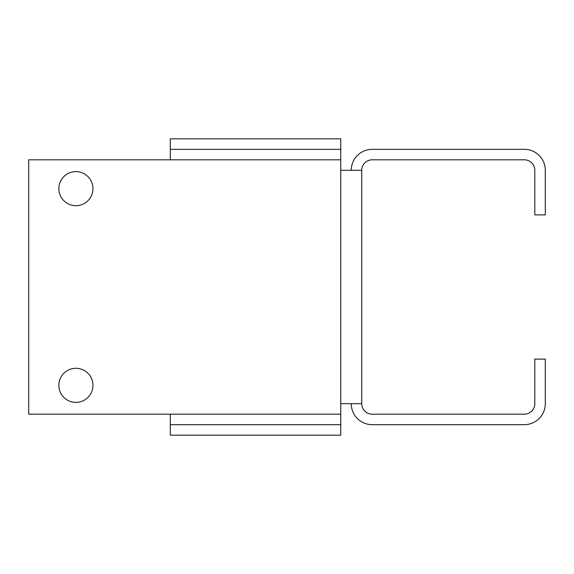 <?xml version="1.0" encoding="UTF-8"?>
<svg xmlns="http://www.w3.org/2000/svg" width="574" height="574" viewBox="0 0 574 574"><rect width="100%" height="100%" fill="white"/><g stroke="black" fill="none" stroke-linecap="round" stroke-linejoin="round"><path stroke-width="0.86" d="M58.857 385.341A17.048 17.048 0 0 0 75.904 402.381A17.048 17.048 0 0 0 92.945 385.341A17.048 17.048 0 0 0 75.904 368.293A17.048 17.048 0 0 0 58.857 385.341M58.857 188.659A17.048 17.048 0 0 0 75.904 205.707A17.048 17.048 0 0 0 92.945 188.659A17.048 17.048 0 0 0 75.904 171.619A17.048 17.048 0 0 0 58.857 188.659M170.306 149.326L170.306 138.836L340.755 138.836L340.755 149.326L170.306 149.326L170.306 159.816L340.755 159.816L340.755 170.306L361.735 170.306L361.735 403.694A10.49 10.49 0 0 0 372.225 414.184L524.32 414.184A10.49 10.49 0 0 0 534.81 403.694L534.81 359.116L545.3 359.116L545.3 403.694A20.98 20.98 0 0 1 524.32 424.674L372.225 424.674A20.98 20.98 0 0 1 351.245 403.694M340.755 414.184L170.306 414.184L170.306 435.164L340.755 435.164L340.755 403.694L361.735 403.694M170.306 414.184L28.7 414.184L28.7 159.816L170.306 159.816M351.245 170.306A20.98 20.98 0 0 1 372.225 149.326L524.32 149.326A20.98 20.98 0 0 1 545.3 170.306L545.3 214.884L534.81 214.884L534.81 170.306A10.49 10.49 0 0 0 524.32 159.816L372.225 159.816A10.49 10.49 0 0 0 361.735 170.306M340.755 159.816L340.755 149.326M170.306 424.674L340.755 424.674M340.755 170.306L340.755 403.694"/></g></svg>

